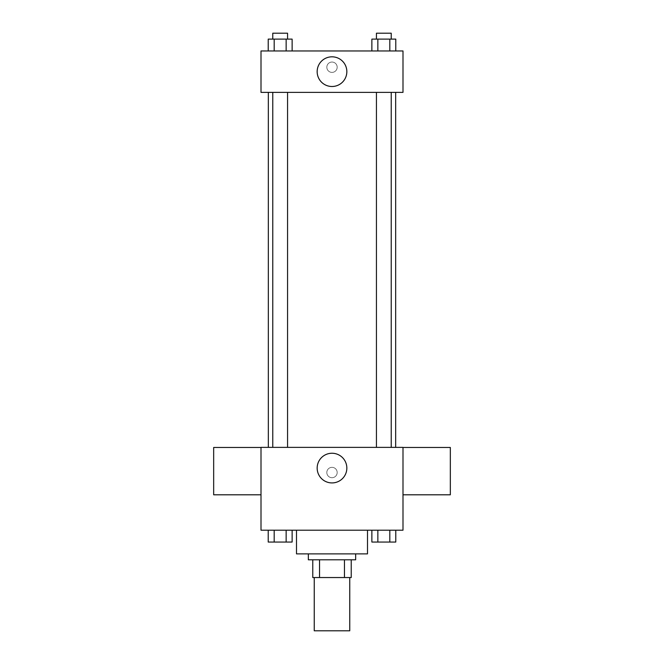 <?xml version="1.0" encoding="UTF-8"?>
<svg xmlns="http://www.w3.org/2000/svg" width="664" height="664" viewBox="0 0 664 664"><rect width="100%" height="100%" fill="white"/><g stroke="black" fill="none" stroke-linecap="round" stroke-linejoin="round"><path stroke-width="0.5" stroke-dasharray="3.32 2.49" d="M349.754 630.8L314.246 630.8M349.754 577.547L314.246 577.547L349.754 577.547M319.55 577.547L312.769 577.547L312.769 559.802L319.55 559.802L319.55 577.547L351.231 577.547M344.45 559.802L319.55 559.802L344.45 559.802L344.45 577.547M319.55 559.802L312.769 559.802M308.337 559.802L355.663 559.802M332 553.884L308.337 553.884L332 553.884M367.499 553.884L296.501 553.884M367.499 530.212L296.501 530.212L367.499 530.212M268.214 530.212L268.214 542.048L274.19 542.048L268.214 542.048L274.19 542.048L274.19 530.212L286.151 530.212L268.214 530.212L292.127 530.212L274.19 530.212L274.19 542.048L292.127 542.048L286.151 542.048L292.127 542.048L292.127 530.212L286.151 530.212L292.127 530.212L286.151 530.212L286.151 542.048L274.19 542.048L286.151 542.048L286.151 530.212L292.127 530.212L274.19 530.212L292.127 530.212M261.002 530.212L402.998 530.212L402.998 447.378L261.002 447.378L261.002 530.212M371.873 530.212L371.873 542.048L377.849 542.048L371.873 542.048L377.849 542.048L377.849 530.212L389.809 530.212L371.873 530.212L395.786 530.212L377.849 530.212L377.849 542.048L395.786 542.048L389.809 542.048L395.786 542.048L395.786 530.212L389.809 530.212L395.786 530.212L389.809 530.212L389.809 542.048L377.849 542.048L389.809 542.048L389.809 530.212L395.786 530.212L377.849 530.212L395.786 530.212M337.179 472.519A5.179 5.179 0 0 0 329.41 468.037A5.179 5.179 0 0 0 329.41 477.009A5.179 5.179 0 0 0 337.179 472.519A5.179 5.179 0 0 0 329.41 468.037A5.179 5.179 0 0 0 329.41 477.009A5.179 5.179 0 0 0 337.179 472.519M395.661 447.378L268.339 447.378L395.661 447.378M287.562 447.378L272.771 447.378L287.562 447.378L272.771 447.378L287.562 447.378L287.562 92.371L272.771 92.371L287.562 92.371M391.229 447.378L376.438 447.378L391.229 447.378L376.438 447.378L391.229 447.378L391.229 92.371L376.438 92.371L391.229 92.371M261.002 494.804L261.002 447.47L261.002 494.804M402.998 447.47L402.998 494.804L402.998 447.47M450.333 447.47L450.333 494.804M213.667 494.804L213.667 447.47M346.84 468.087A14.84 14.84 0 0 1 324.58 480.935A14.84 14.84 0 0 1 324.58 455.238A14.84 14.84 0 0 1 346.84 468.087M395.661 92.371L268.339 92.371L395.661 92.371M261.002 92.371L402.998 92.371L402.998 50.954L261.002 50.954L261.002 92.371M337.179 67.222A5.179 5.179 0 0 0 329.41 62.74A5.179 5.179 0 0 0 329.41 71.704A5.179 5.179 0 0 0 337.179 67.222A5.179 5.179 0 0 0 329.41 62.74A5.179 5.179 0 0 0 329.41 71.704A5.179 5.179 0 0 0 337.179 67.222M268.214 50.954L268.214 39.118L274.19 39.118L274.19 50.954L268.214 50.954L292.127 50.954L268.214 50.954L292.127 50.954L268.214 50.954L292.127 50.954L268.214 50.954L274.19 50.954L274.19 39.118L292.127 39.118L286.151 39.118L286.151 50.954L286.151 39.118L268.214 39.118L292.127 39.118L292.127 50.954M371.873 50.954L371.873 39.118L377.849 39.118L377.849 50.954L371.873 50.954L395.786 50.954L371.873 50.954L395.786 50.954L371.873 50.954L395.786 50.954L371.873 50.954L377.849 50.954L377.849 39.118L395.786 39.118L389.809 39.118L389.809 50.954L389.809 39.118L371.873 39.118L395.786 39.118L395.786 50.954M261.002 72.401L261.002 62.051L261.002 72.401M402.998 62.051L402.998 72.401L402.998 62.051M346.84 71.662A14.84 14.84 0 0 1 324.58 84.511A14.84 14.84 0 0 1 324.58 58.805A14.84 14.84 0 0 1 346.84 71.662M391.229 39.118L376.438 39.118L391.229 39.118L376.438 39.118L391.229 39.118L391.229 33.2L376.438 33.2L391.229 33.2L376.438 33.2L376.438 39.118M287.562 39.118L272.771 39.118L287.562 39.118L272.771 39.118L287.562 39.118L287.562 33.2L272.771 33.2L287.562 33.2L272.771 33.2L272.771 39.118M389.809 39.118L389.809 50.954M377.849 39.118L377.849 50.954M286.151 39.118L286.151 50.954M274.19 39.118L274.19 50.954M391.229 542.048L376.438 542.048M287.562 542.048L272.771 542.048M389.809 530.212L389.809 542.048M377.849 530.212L377.849 542.048M286.151 530.212L286.151 542.048M274.19 530.212L274.19 542.048M272.771 92.371L272.771 447.378M376.438 92.371L376.438 447.378"/><path stroke-width="1" d="M314.246 577.547L314.246 630.8L349.754 630.8L349.754 577.547M344.45 559.802L344.45 577.547L312.769 577.547L312.769 559.802M344.45 577.547L351.231 577.547L351.231 559.802L351.231 577.547M355.663 553.884L355.663 559.802L308.337 559.802L308.337 553.884M319.55 559.802L319.55 577.547M296.501 530.212L296.501 553.884L367.499 553.884L367.499 530.212M402.998 530.212L261.002 530.212L261.002 447.378L402.998 447.378L402.998 530.212M346.84 468.087A14.84 14.84 0 0 1 324.58 480.935A14.84 14.84 0 0 1 324.58 455.238A14.84 14.84 0 0 1 346.84 468.087M402.998 494.804L450.333 494.804L450.333 447.47L402.998 447.47M261.002 447.47L213.667 447.47L213.667 494.804L261.002 494.804M395.661 92.371L395.661 447.378M376.438 447.378L376.438 92.371M287.562 92.371L287.562 447.378M402.998 92.371L261.002 92.371L261.002 50.954L402.998 50.954L402.998 92.371M346.84 71.662A14.84 14.84 0 0 1 324.58 84.511A14.84 14.84 0 0 1 324.58 58.805A14.84 14.84 0 0 1 346.84 71.662M395.786 50.954L395.786 39.118L371.873 39.118L371.873 50.954M389.809 39.118L389.809 50.954M377.849 39.118L377.849 50.954M376.438 39.118L376.438 33.2L391.229 33.2L391.229 39.118M292.127 50.954L292.127 39.118L268.214 39.118L268.214 50.954M286.151 39.118L286.151 50.954M274.19 39.118L274.19 50.954M272.771 39.118L272.771 33.2L287.562 33.2L287.562 39.118M395.786 530.212L395.786 542.048L371.873 542.048L371.873 530.212M389.809 530.212L389.809 542.048M377.849 530.212L377.849 542.048M391.229 542.048L376.438 542.048M292.127 530.212L292.127 542.048L268.214 542.048L268.214 530.212M286.151 530.212L286.151 542.048M274.19 530.212L274.19 542.048M287.562 542.048L272.771 542.048M268.339 92.371L268.339 447.378M391.229 447.378L391.229 92.371M272.771 92.371L272.771 447.378"/></g></svg>
